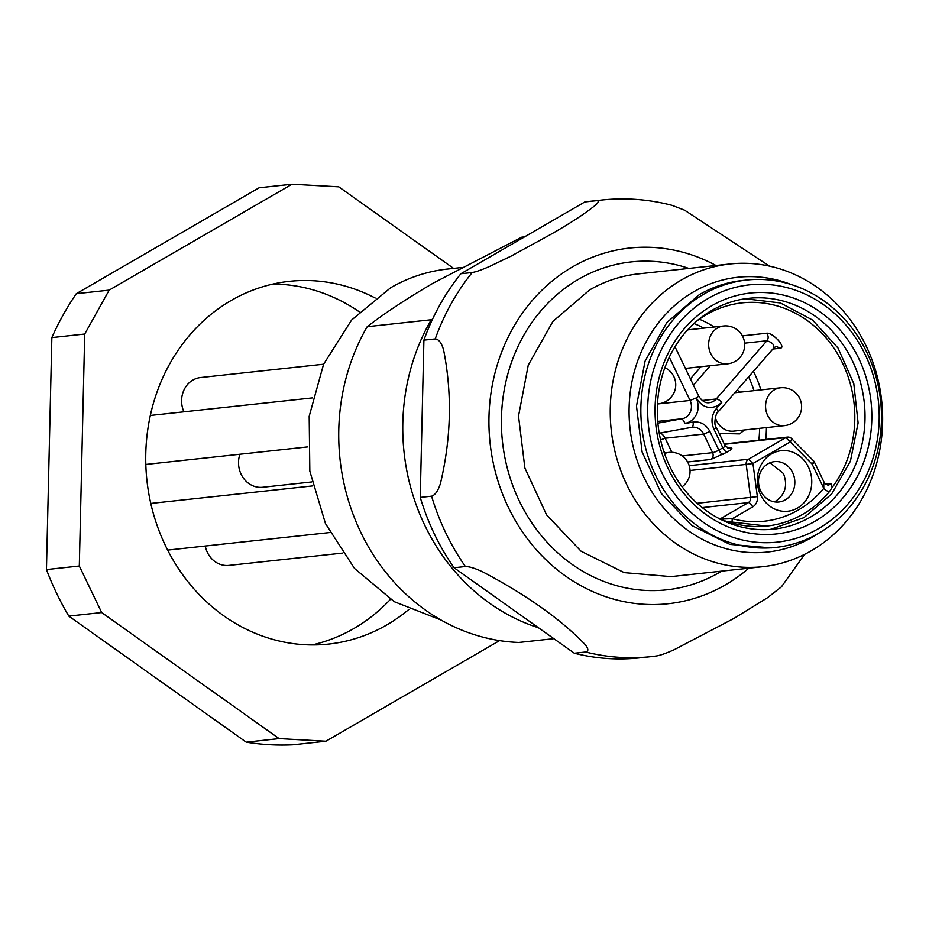 <?xml version="1.0" encoding="UTF-8"?>
<svg xmlns="http://www.w3.org/2000/svg" width="929" height="929" viewBox="0 0 929 929"><rect width="100%" height="100%" fill="white"/><g stroke="black" fill="none" stroke-linecap="round" stroke-linejoin="round"><path stroke-width="1.39" d="M769.99 462.781L783.484 473.558C787.804 485.066 785.377 494.158 776.203 500.847L774.217 501.823M785.353 499.86A20.299 18.139 -96.2 0 1 778.862 501.985A20.299 18.139 -96.2 0 1 759.376 487.516A20.299 18.139 -96.2 0 1 768.004 463.768A20.299 18.139 -96.2 0 1 774.496 461.632A20.299 18.139 -96.2 0 1 793.981 476.112A20.299 18.139 -96.2 0 1 785.353 499.86M771.523 453.898A30.448 27.196 83.8 0 0 760.596 494.832A30.448 27.196 83.8 0 0 797.535 508.024A30.448 27.196 83.8 0 0 808.462 467.09A30.448 27.196 83.8 0 0 771.523 453.898M823.744 482.615L823.791 488.375L812.12 464.082L790.242 441.902L752.943 463.501L757.367 496.609A10.149 9.069 83.8 0 1 752.722 506.886L732.319 518.707L719.801 519.125M732.946 523.201A5.075 2.148 -74.9 0 1 732.319 518.707A107.195 95.768 83.8 0 0 798.452 509.94A107.195 95.768 83.8 0 0 823.791 488.375A5.075 1.719 -140.4 0 0 829.434 491.627L832.07 487.609L831.397 483.405L828.273 485.356L824.511 483.126M726.408 521.39L733.62 523.387A112.27 100.297 83.8 0 0 767.029 526.023A112.27 100.297 83.8 0 0 802.888 514.213A112.27 100.297 83.8 0 0 829.434 491.627M718.024 517.999A112.27 100.297 -96.2 0 0 726.466 521.413L766.739 526.058M696.704 321.12A112.27 100.297 -96.2 0 1 706.423 314.664A112.27 100.297 -96.2 0 1 742.283 302.842A112.27 100.297 -96.2 0 1 842.406 362.844A112.27 100.297 -96.2 0 1 832.07 487.609M772.835 349.037L780.221 348.236C786.689 347.492 772.405 331.967 766.413 333.256L742.41 335.857M770.269 529.437L803.945 517.65L831.641 493.996L850.418 461.144L858.106 422.916L853.809 383.712L838.039 348.05L812.596 320.064L780.441 302.97L745.279 298.755M773.497 347.899C774.554 344.833 772.347 342.453 766.913 340.746A5.075 4.529 83.8 0 0 766.413 333.256M711.591 310.541A116.079 103.7 -96.2 0 1 748.669 298.325A116.079 103.7 -96.2 0 1 860.103 381.134A116.079 103.7 -96.2 0 1 810.75 516.919A116.079 103.7 -96.2 0 1 773.671 529.135A116.079 103.7 -96.2 0 1 662.238 446.326A116.079 103.7 -96.2 0 1 711.591 310.541M815.186 521.181A121.153 108.24 83.8 0 0 858.686 358.304A121.153 108.24 83.8 0 0 711.695 305.78A121.153 108.24 83.8 0 0 668.195 468.657A121.153 108.24 83.8 0 0 815.186 521.181M818.704 528.508A129.398 115.602 83.8 0 0 865.166 354.553A129.398 115.602 83.8 0 0 708.177 298.453A129.398 115.602 83.8 0 0 661.715 472.42A129.398 115.602 83.8 0 0 818.704 528.508M703.741 294.191A134.473 120.131 -96.2 0 1 746.684 280.035A134.473 120.131 -96.2 0 1 875.78 375.966A134.473 120.131 -96.2 0 1 818.612 533.269A134.473 120.131 -96.2 0 1 775.657 547.425A134.473 120.131 -96.2 0 1 646.561 451.494A134.473 120.131 -96.2 0 1 703.741 294.191M681.421 279.989A152.24 136.006 -96.2 0 1 730.043 263.975A152.24 136.006 -96.2 0 1 876.186 372.575A152.24 136.006 -96.2 0 1 811.458 550.653A152.24 136.006 -96.2 0 1 762.837 566.678A152.24 136.006 -96.2 0 1 616.693 458.078A152.24 136.006 -96.2 0 1 681.421 279.989M804.63 554.334L781.463 586.814L767.412 597.777L734.026 618.366L674.338 649.638C666.465 653.18 660.496 655.293 656.431 655.955L651.032 656.629A229.626 205.135 83.8 0 0 655.874 656.037M769.479 266.124L684.627 210.198L672.05 205.344C648.802 199.282 625.298 197.517 601.562 200.049A229.626 205.135 83.8 0 0 596.163 200.722L584.829 201.953A229.626 205.135 -96.2 0 1 590.229 201.279L601.562 200.049M584.829 201.953L460.877 273.753L472.211 272.522C476.287 271.802 482.267 269.689 490.175 266.182L511.136 256.09L549.794 234.932C569.291 223.901 584.504 213.984 595.454 205.181C598.915 202.116 599.159 200.629 596.163 200.722M423.903 340.142L420.245 497.41L431.579 496.179C435.12 495.145 438.082 490.884 440.451 483.428C451.215 438 452.249 393.478 443.574 349.85C441.53 342.847 438.755 339.201 435.236 338.911L423.903 340.142A229.626 205.135 -96.2 0 1 460.877 273.753M454.049 567.758L574.331 653.226L585.665 651.995C588.696 651.264 588.545 648.814 585.224 644.645C560.988 619.446 526.94 595.257 483.068 572.043C475.334 568.362 469.435 566.527 465.383 566.527L454.049 567.758A229.626 205.135 -96.2 0 1 420.245 497.41M585.665 651.995A229.626 205.135 83.8 0 0 651.032 656.629L639.698 657.848A229.626 205.135 -96.2 0 1 574.331 653.226M538.472 627.749A202.975 181.341 -96.2 0 1 431.253 319.75L432.577 319.123M431.253 319.75L367.21 326.694C384.385 313.398 406.356 298.894 433.135 283.159L521.726 237.185L524.537 236.872M553.858 638.676L518.928 642.462A202.975 181.341 -96.2 0 1 360.754 532.271A202.975 181.341 -96.2 0 1 367.21 326.694M441.031 620.026L394.349 601.725L354.553 568.502L325.452 523.55L309.833 471.142L309.183 416.308L323.571 364.273L351.615 320.017L390.633 287.769A177.613 158.673 -96.2 0 1 447.36 269.073L461.225 267.575M239.914 454.235A24.108 21.53 83.8 0 0 262.686 487.26L311.772 481.942M323.594 364.214L200.571 377.546A24.108 21.53 83.8 0 0 192.872 380.077A24.108 21.53 83.8 0 0 183.907 411.814M205.263 546.02A24.108 21.53 83.8 0 0 207.376 552.407A24.108 21.53 83.8 0 0 228.929 565.401L342.418 553.103M499.57 640.615L325.905 741.226L279.095 738.601L101.667 612.536L79.313 566.016L84.713 334.034L109.169 290.127L291.985 184.221L338.795 186.834L453.584 268.4M375.2 298.023A182.432 162.981 83.8 0 0 313.178 280.732A182.432 162.981 83.8 0 0 289.291 281.348A182.432 162.981 83.8 0 0 231.031 300.555A182.432 162.981 83.8 0 0 150.243 500.998A182.432 162.981 83.8 0 0 304.712 644.703A182.432 162.981 83.8 0 0 328.587 644.087A182.432 162.981 83.8 0 0 386.859 624.892A182.432 162.981 83.8 0 0 408.923 609.401M79.313 566.016L46.45 569.57A279.095 249.344 -96.2 0 0 68.804 616.101L246.22 742.166L279.095 738.601M101.667 612.536L68.804 616.101M325.905 741.226L293.03 744.779A279.095 249.344 -96.2 0 1 246.22 742.166M291.985 184.221L259.121 187.774L76.306 293.692L109.169 290.127M84.713 334.034L51.85 337.599A279.095 249.344 -96.2 0 1 76.306 293.692M51.85 337.599L46.45 569.57M359.302 311.83A182.432 162.981 83.8 0 0 280.303 284.297A182.432 162.981 83.8 0 0 272.963 284.065M312.051 644.935A182.432 162.981 83.8 0 0 390.447 599.321M757.367 496.609L697.156 503.274M752.722 506.886A5.075 2.125 -120.1 0 0 748.286 502.624A5.075 4.529 83.8 0 0 750.609 497.479L746.184 464.384L690.05 470.457M702.278 507.606L748.286 502.624L720.126 518.928M813.467 460.761A5.075 1.51 -44.6 0 1 812.12 464.082A5.075 0.836 -25.7 0 0 814.431 462.131A5.075 5.075 0 0 0 813.467 460.761L791.589 438.581A5.075 5.075 0 0 0 787.432 437.094A5.075 4.529 83.8 0 0 785.806 437.629L790.242 441.902A5.075 1.51 -44.6 0 0 791.589 438.581M724.411 444.283L785.806 437.629L748.507 459.24A5.075 4.529 83.8 0 0 746.184 464.384L752.943 463.501L748.507 459.24L689.213 465.661M727.813 448.242L730.728 447.917C733.016 447.894 731.866 449.276 727.291 452.051L710.778 459.472L687.623 461.992M831.397 483.405L825.161 484.079M753.454 371.321A112.27 100.297 -96.2 0 1 760.886 389.901M766.413 427.584A112.27 100.297 -96.2 0 1 765.763 439.44M699.328 319.193A112.27 100.297 -96.2 0 1 714.192 326.996M727.291 452.051A5.075 2.125 -120.1 0 1 722.855 447.79A5.075 0.836 -25.7 0 0 725.154 445.839L729.102 448.452L730.728 447.917M725.154 445.839L716.224 427.247A5.075 0.836 -25.7 0 1 713.925 429.198L722.855 447.79L718.86 450.101A5.075 2.125 -120.1 0 0 723.296 454.362M713.925 429.198C710.743 421.65 711.556 414.775 716.352 408.597L721.821 402.315L717.873 405.59C708.943 409.573 701.767 407.007 696.332 397.891C700.106 407.959 697.981 415.913 689.957 421.766L685.265 423.496L693.069 422.091C700.42 421.22 706.04 424.356 709.93 431.52L703.683 434.075L712.601 452.655A5.075 4.529 -96.2 0 1 710.778 459.472M682.258 455.942L712.601 452.655A5.075 0.836 -25.7 0 0 718.86 450.101L709.93 431.52M664.676 452.864L663.434 450.263M703.787 328.123A107.195 95.768 83.8 0 0 693.975 323.536M744.617 343.161L766.913 340.746L716.259 398.982L702.254 400.504M780.221 348.236L776.272 346.436M758.865 440.195A107.195 95.768 83.8 0 0 759.597 428.327M754 390.656A107.195 95.768 83.8 0 0 748.635 376.86M744.512 429.964L739.612 433.889L719.209 433.46M737.034 390.203L740.413 392.119M659.242 433.169L691.629 427.34A5.075 2.276 -100.2 0 0 691.699 427.328L692.337 427.235A12.681 11.334 83.8 0 1 703.683 434.075L665.141 438.244L671.899 452.307M660.449 432.96A12.681 11.334 83.8 0 1 665.141 438.244L660.6 439.893M685.265 423.496L682.165 418.735L657.895 423.113M659.242 433.181L691.699 427.328A5.075 2.276 -100.2 0 0 693.069 422.091M657.5 403.976L690.073 400.445A12.681 11.334 83.8 0 1 685.521 417.504A12.681 11.334 83.8 0 1 682.165 418.735L657.744 421.383M674.988 346.726L698.631 395.94A5.075 0.836 154.3 0 1 696.332 397.891L690.073 400.445L669.298 357.2M690.421 378.835L700.965 366.711M687.588 368.163L686.02 369.696M710.302 365.701L693.429 385.105M721.821 402.315A5.075 1.753 -139 0 0 716.259 398.982A12.681 11.334 83.8 0 1 713.437 401.328A12.681 11.334 83.8 0 1 709.396 402.663C705.459 403.337 701.871 401.096 698.631 395.94M774.066 347.62L717.92 412.174A5.075 1.753 -139 0 0 716.352 408.597M715.284 417.249A19.033 17.001 83.8 0 0 733.631 431.137L784.633 425.61A19.033 17.001 -96.2 0 1 767.633 415.368A19.033 17.001 -96.2 0 1 774.461 389.785A19.033 17.001 -96.2 0 1 780.534 387.776L734.827 392.735M692.337 427.235A12.681 11.334 83.8 0 0 691.757 427.317M775.657 547.425L771.198 547.901L729.892 544.382L691.745 525.466L661.285 493.404L642.113 451.97L636.493 406.078L645.074 361.137L666.871 322.479L699.282 294.667A134.473 120.131 -96.2 0 1 742.236 280.523L746.684 280.035M790.66 284.344A138.189 123.452 83.8 0 0 693.696 291.799A138.189 123.452 83.8 0 0 644.076 477.587A138.189 123.452 83.8 0 0 811.737 537.485A138.189 123.452 83.8 0 0 817.694 533.792M762.837 566.678L671.028 576.619L624.253 572.636L581.078 551.222L546.6 514.921L524.885 468.019L518.521 416.064L528.241 365.19L552.918 321.422L589.613 289.941A152.24 136.006 -96.2 0 1 638.235 273.916L730.043 263.975M688.912 268.435A164.921 147.339 83.8 0 0 578.523 279.281A164.921 147.339 83.8 0 0 519.311 500.998A164.921 147.339 83.8 0 0 719.406 572.485A164.921 147.339 83.8 0 0 721.705 571.126M715.992 265.497A178.879 159.8 83.8 0 0 572.566 266.867A178.879 159.8 83.8 0 0 508.337 507.35A178.879 159.8 83.8 0 0 725.363 584.898A178.879 159.8 83.8 0 0 748.786 568.2M472.211 272.522A229.626 205.135 83.8 0 0 435.236 338.911M431.579 496.179A229.626 205.135 83.8 0 0 465.383 566.527M664.537 453.584A19.033 17.001 -96.2 0 1 668.996 452.4L664.305 452.911M685.405 368.407L727.709 363.82A19.033 17.001 -96.2 0 1 710.708 353.566A19.033 17.001 -96.2 0 1 717.536 327.983A19.033 17.001 -96.2 0 1 723.61 325.986L687.646 329.876M657.511 403.894L658.777 403.755A19.033 17.001 -96.2 0 1 657.511 403.836M824.522 483.126L814.431 462.131M724.248 443.946L787.432 437.094M774.054 347.62L776.214 346.436M716.224 427.247C713.042 424.623 716.433 411.175 717.92 412.174M150.335 415.449L312.458 397.891M145.818 464.43L307.662 446.895M150.788 503.437L312.643 485.902M167.65 550.096L329.865 532.526M682.13 486.784A19.033 19.033 0 0 0 668.996 452.4M784.633 425.61A19.033 19.033 0 0 0 800.67 400.771A19.033 19.033 0 0 0 780.534 387.776M727.709 363.82A19.033 19.033 0 0 0 743.746 338.98A19.033 19.033 0 0 0 723.61 325.986M658.777 403.755A19.033 19.033 0 0 0 664.897 367.652"/></g></svg>
